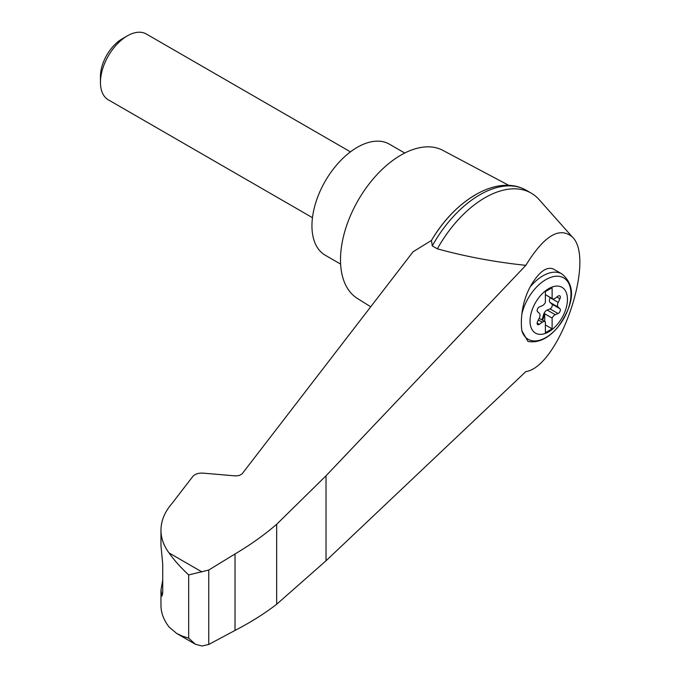 <?xml version="1.0" encoding="UTF-8"?>
<svg xmlns="http://www.w3.org/2000/svg" width="680" height="680" viewBox="0 0 680 680"><rect width="100%" height="100%" fill="white"/><g stroke="black" fill="none" stroke-linecap="round" stroke-linejoin="round"><path stroke-width="1.02" d="M525.836 371.611C558.952 366.86 596.156 258.961 572.279 236.938C559.521 226.304 544.042 235.773 525.836 265.344L326.026 475.787L276.675 524.271L276.675 604.248L326.026 560.779L525.836 371.611M572.279 236.938L539.138 199.631A92.624 53.482 120 0 0 531.241 193.154A92.624 53.482 120 0 0 437.367 248.829C465.656 256.606 495.142 262.115 525.836 265.344M276.675 524.271C264.341 534.931 250.452 544.825 235.025 553.953L208.743 570.044L188.674 574.94C180.489 567.29 173.952 559.954 169.048 552.933C163.702 545.742 161.007 538.169 160.964 530.204L160.964 545.564L162.724 563.966L162.724 592.654L161.959 596.079L160.964 590.07L160.964 605.429C161.007 612.875 163.702 620.058 169.048 626.977L176.638 633.428L195.313 644.215L201.994 646L208.743 644.47L235.025 630.419C250.452 622.463 264.341 613.742 276.675 604.248M160.964 530.204C161.041 520.736 164.781 511.751 172.193 503.242L192.755 476.527C194.981 474.045 198.398 472.914 203.014 473.135L235.832 475.932L239.436 475.43L242.105 473.866L413.049 251.787L431.477 240.431A88.57 51.136 120 0 1 474.852 195.237M548.751 331.815A26.452 15.266 -60 0 1 530.833 314.364A26.452 15.266 -60 0 1 552.356 286.943A26.452 15.266 -60 0 1 567.358 301.563A26.452 15.266 -60 0 1 548.751 331.815M542.24 305.728A4.752 2.745 120 0 0 545.385 302.396L545.385 291.601L552.109 287.725L552.109 298.512A4.752 2.745 120 0 0 552.415 298.75A4.752 2.745 120 0 0 555.262 298.205L558.067 296.131A2.848 1.649 120 0 1 559.767 295.808A2.848 1.649 120 0 1 559.938 298.792L558.195 302.379A4.752 2.745 120 0 0 558.195 307.148L559.938 308.728A2.848 1.649 120 0 1 560.09 311.227A2.848 1.649 120 0 1 558.067 313.539L555.262 314.712A4.752 2.745 120 0 0 552.109 318.045L552.109 328.831L545.385 332.716L545.385 321.921A4.752 2.745 120 0 0 545.079 321.691A4.752 2.745 120 0 0 542.24 322.226L539.427 324.3A2.848 1.649 120 0 1 537.727 324.632A2.848 1.649 120 0 1 537.557 321.649L539.308 318.053A4.752 2.745 120 0 0 539.308 313.284L537.557 311.712A2.848 1.649 120 0 1 537.404 309.204A2.848 1.649 120 0 1 539.427 306.892L542.24 305.728M545.385 294.635L552.109 298.512M561.927 273.947C579.385 288.55 569.899 310.106 557.974 327.063C548.31 338.478 538.313 343.264 527.969 341.411L521.866 330.752A51.238 20.918 -71.6 0 1 521.866 314.135C522.861 304.827 525.563 295.825 529.983 287.13C538.517 272.229 546.303 266.186 553.367 269.008L561.927 273.947A38.004 21.938 -60 0 0 529.983 287.13M508.861 185.385L442.816 150.348A85.502 49.368 120 0 0 400.953 155.082A85.502 49.368 120 0 0 345.338 229.619A85.502 49.368 120 0 0 357.332 298.409L370.71 306.799M160.964 590.07L162.724 580.04M176.638 633.428L182.308 636.106L188.674 638.129L195.313 644.215M208.743 570.044L208.743 644.47M235.025 553.953L235.025 630.419M531.241 193.154L526.141 190.204A92.624 53.482 120 0 0 523.37 188.785A92.624 53.482 120 0 0 432.267 245.879L437.367 248.829M432.267 245.879L431.477 240.431M404.745 153.034L389.351 144.143A64.124 37.026 120 0 0 357.289 147.322A64.124 37.026 120 0 0 315.401 203.83A64.124 37.026 120 0 0 325.227 255.221L340.612 264.103M312.46 217.676L108.324 99.824A38.004 21.938 -60 0 1 100.453 82.424A38.004 21.938 -60 0 1 127.321 35.879A38.004 21.938 -60 0 1 146.319 34L350.464 151.861M100.453 82.424L100.453 76.474A30.71 17.731 -60 0 1 122.17 38.853L127.321 35.879M541.731 319.753A2.848 1.649 120 0 0 542.555 318.155L543.617 314.508A4.752 2.745 120 0 1 547.196 310.054L550.01 308.89A2.848 1.649 120 0 0 552.033 306.578A2.848 1.649 120 0 0 551.871 304.07L550.129 302.498A4.752 2.745 120 0 1 550.129 297.729L550.239 297.491M544.714 321.478L544.714 313.777L552.109 318.045M544.714 313.777A4.752 2.745 120 0 0 544.289 314.891L543.226 318.546A2.848 1.649 120 0 1 542.402 320.144M545.385 324.955L552.109 328.831M521.866 314.135A35.47 20.476 -60 0 1 560.481 276.59A35.47 20.476 -60 0 1 560.481 323.714A35.47 20.476 -60 0 1 521.866 330.752M201.994 571.957L169.048 552.933M188.674 574.94L188.674 638.129M161.203 593.784L162.656 594.269M326.026 475.787L326.026 560.779M550.129 297.729L558.195 302.379M550.129 302.498L558.195 307.148M551.871 304.07L559.938 308.728M550.01 308.89L558.067 313.539M547.196 310.054L555.262 314.712M543.617 314.508L544.289 314.891M542.555 318.155L543.226 318.546M538.365 319.991L542.24 322.226M537.149 322.991L539.427 324.3M556.869 297.015L559.938 298.792M431.434 240.499C454.359 201.119 494.64 175.559 523.37 188.785M545.079 321.691L539.189 318.291M552.415 298.75L545.385 294.686"/></g></svg>
